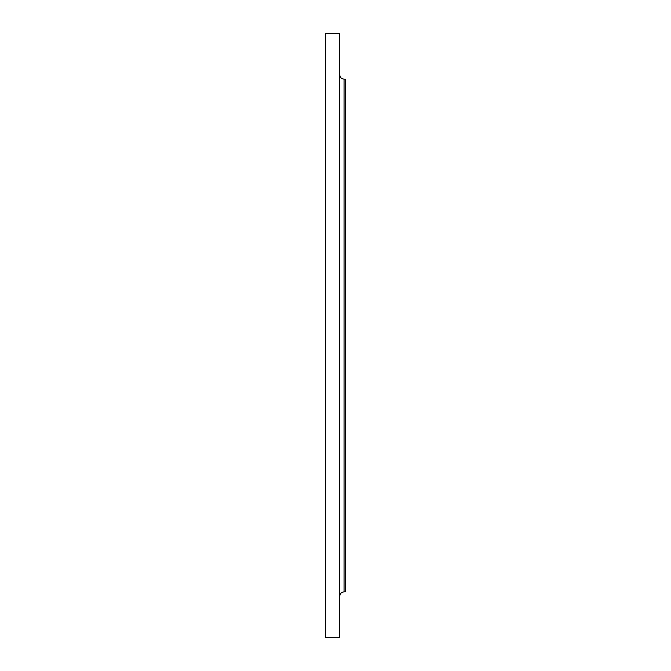 <?xml version="1.0" encoding="UTF-8"?>
<svg xmlns="http://www.w3.org/2000/svg" width="671" height="671" viewBox="0 0 671 671"><rect width="100%" height="100%" fill="white"/><g stroke="black" fill="none" stroke-linecap="round" stroke-linejoin="round"><path stroke-width="1.01" d="M344.047 591.872L345.473 591.872L345.473 79.128L344.047 79.128L344.047 591.872C341.447 592.124 340.029 593.55 339.769 596.142M339.769 335.5L339.769 33.55L325.527 33.55L325.527 637.45L339.769 637.45L339.769 335.5M344.047 79.128C341.447 78.876 340.029 77.45 339.769 74.858"/></g></svg>

